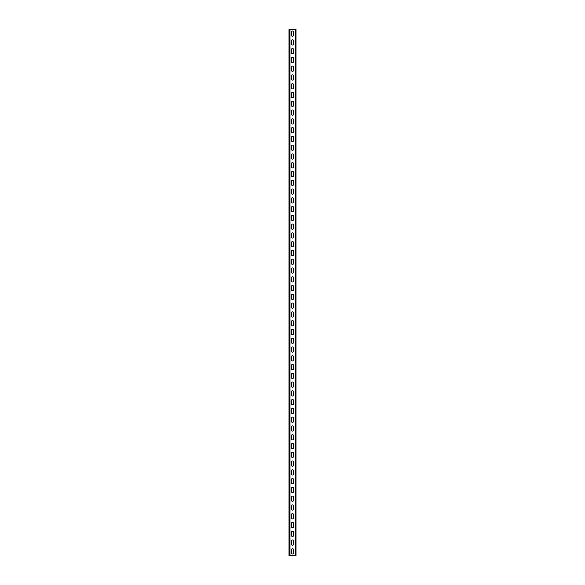 <?xml version="1.0" encoding="UTF-8"?>
<svg xmlns="http://www.w3.org/2000/svg" width="585" height="585" viewBox="0 0 585 585"><rect width="100%" height="100%" fill="white"/><g stroke="black" fill="none" stroke-linecap="round" stroke-linejoin="round"><path stroke-width="0.44" stroke-dasharray="2.92 2.19" d="M289.429 555.75L296.01 555.75L295.571 555.75L295.747 29.25L289.429 29.25L290.219 29.25L290.219 555.75L290.219 29.25L288.99 29.25L290.219 29.25L290.219 555.75L290.219 29.25L289.429 29.25L296.01 29.25L296.01 555.75L296.01 29.25L288.99 29.25L289.429 555.75L288.99 555.75L289.429 555.75L288.99 29.25L289.429 29.25L288.99 29.25L288.99 555.75L289.253 29.25L288.99 555.75L289.429 555.75L289.429 29.25M293.641 32.146A1.141 1.141 0 0 0 292.5 31.005A1.141 1.141 0 0 0 291.359 32.146L291.359 35.129A1.141 1.141 0 0 0 292.5 36.27A1.141 1.141 0 0 0 293.641 35.129L293.641 32.146A1.141 1.141 0 0 0 292.5 31.005A1.141 1.141 0 0 0 291.359 32.146L291.359 35.129A1.141 1.141 0 0 0 292.5 36.27A1.141 1.141 0 0 0 293.641 35.129L293.641 32.146L293.641 35.129M293.641 40.921A1.141 1.141 0 0 0 292.5 39.78A1.141 1.141 0 0 0 291.359 40.921L291.359 43.904A1.141 1.141 0 0 0 292.5 45.045A1.141 1.141 0 0 0 293.641 43.904L293.641 40.921A1.141 1.141 0 0 0 292.5 39.78A1.141 1.141 0 0 0 291.359 40.921L291.359 43.904A1.141 1.141 0 0 0 292.5 45.045A1.141 1.141 0 0 0 293.641 43.904L293.641 40.921L293.641 43.904M293.641 49.696A1.141 1.141 0 0 0 292.5 48.555A1.141 1.141 0 0 0 291.359 49.696L291.359 52.679A1.141 1.141 0 0 0 292.5 53.82A1.141 1.141 0 0 0 293.641 52.679L293.641 49.696A1.141 1.141 0 0 0 292.5 48.555A1.141 1.141 0 0 0 291.359 49.696L291.359 52.679A1.141 1.141 0 0 0 292.5 53.82A1.141 1.141 0 0 0 293.641 52.679L293.641 49.696L293.641 52.679M293.641 58.471A1.141 1.141 0 0 0 292.5 57.33A1.141 1.141 0 0 0 291.359 58.471L291.359 61.454A1.141 1.141 0 0 0 292.5 62.595A1.141 1.141 0 0 0 293.641 61.454L293.641 58.471A1.141 1.141 0 0 0 292.5 57.33A1.141 1.141 0 0 0 291.359 58.471L291.359 61.454A1.141 1.141 0 0 0 292.5 62.595A1.141 1.141 0 0 0 293.641 61.454L293.641 58.471L293.641 61.454M291.359 70.229L291.359 67.246A1.141 1.141 0 0 1 292.5 66.105A1.141 1.141 0 0 1 293.641 67.246L293.641 70.229A1.141 1.141 0 0 1 292.5 71.37A1.141 1.141 0 0 1 291.359 70.229L291.359 67.246A1.141 1.141 0 0 1 292.5 66.105A1.141 1.141 0 0 1 293.641 67.246L293.641 70.229A1.141 1.141 0 0 1 292.5 71.37A1.141 1.141 0 0 1 291.359 70.229L291.359 67.246M291.359 79.004L291.359 76.021A1.141 1.141 0 0 1 292.5 74.88A1.141 1.141 0 0 1 293.641 76.021L293.641 79.004A1.141 1.141 0 0 1 292.5 80.145A1.141 1.141 0 0 1 291.359 79.004L291.359 76.021A1.141 1.141 0 0 1 292.5 74.88A1.141 1.141 0 0 1 293.641 76.021L293.641 79.004A1.141 1.141 0 0 1 292.5 80.145A1.141 1.141 0 0 1 291.359 79.004L291.359 76.021M291.359 87.779L291.359 84.796A1.141 1.141 0 0 1 292.5 83.655A1.141 1.141 0 0 1 293.641 84.796L293.641 87.779A1.141 1.141 0 0 1 292.5 88.92A1.141 1.141 0 0 1 291.359 87.779L291.359 84.796A1.141 1.141 0 0 1 292.5 83.655A1.141 1.141 0 0 1 293.641 84.796L293.641 87.779A1.141 1.141 0 0 1 292.5 88.92A1.141 1.141 0 0 1 291.359 87.779L291.359 84.796M291.359 96.554L291.359 93.571A1.141 1.141 0 0 1 292.5 92.43A1.141 1.141 0 0 1 293.641 93.571L293.641 96.554A1.141 1.141 0 0 1 292.5 97.695A1.141 1.141 0 0 1 291.359 96.554L291.359 93.571A1.141 1.141 0 0 1 292.5 92.43A1.141 1.141 0 0 1 293.641 93.571L293.641 96.554A1.141 1.141 0 0 1 292.5 97.695A1.141 1.141 0 0 1 291.359 96.554L291.359 93.571M291.359 105.329L291.359 102.346A1.141 1.141 0 0 1 292.5 101.205A1.141 1.141 0 0 1 293.641 102.346L293.641 105.329A1.141 1.141 0 0 1 292.5 106.47A1.141 1.141 0 0 1 291.359 105.329L291.359 102.346A1.141 1.141 0 0 1 292.5 101.205A1.141 1.141 0 0 1 293.641 102.346L293.641 105.329A1.141 1.141 0 0 1 292.5 106.47A1.141 1.141 0 0 1 291.359 105.329L291.359 102.346M291.359 114.104L291.359 111.121A1.141 1.141 0 0 1 292.5 109.98A1.141 1.141 0 0 1 293.641 111.121L293.641 114.104A1.141 1.141 0 0 1 292.5 115.245A1.141 1.141 0 0 1 291.359 114.104L291.359 111.121A1.141 1.141 0 0 1 292.5 109.98A1.141 1.141 0 0 1 293.641 111.121L293.641 114.104A1.141 1.141 0 0 1 292.5 115.245A1.141 1.141 0 0 1 291.359 114.104L291.359 111.121M291.359 122.879L291.359 119.896A1.141 1.141 0 0 1 292.5 118.755A1.141 1.141 0 0 1 293.641 119.896L293.641 122.879A1.141 1.141 0 0 1 292.5 124.02A1.141 1.141 0 0 1 291.359 122.879L291.359 119.896A1.141 1.141 0 0 1 292.5 118.755A1.141 1.141 0 0 1 293.641 119.896L293.641 122.879A1.141 1.141 0 0 1 292.5 124.02A1.141 1.141 0 0 1 291.359 122.879L291.359 119.896M291.359 131.654L291.359 128.671A1.141 1.141 0 0 1 292.5 127.53A1.141 1.141 0 0 1 293.641 128.671L293.641 131.654A1.141 1.141 0 0 1 292.5 132.795A1.141 1.141 0 0 1 291.359 131.654L291.359 128.671A1.141 1.141 0 0 1 292.5 127.53A1.141 1.141 0 0 1 293.641 128.671L293.641 131.654A1.141 1.141 0 0 1 292.5 132.795A1.141 1.141 0 0 1 291.359 131.654L291.359 128.671M291.359 140.429L291.359 137.446A1.141 1.141 0 0 1 292.5 136.305A1.141 1.141 0 0 1 293.641 137.446L293.641 140.429A1.141 1.141 0 0 1 292.5 141.57A1.141 1.141 0 0 1 291.359 140.429L291.359 137.446A1.141 1.141 0 0 1 292.5 136.305A1.141 1.141 0 0 1 293.641 137.446L293.641 140.429A1.141 1.141 0 0 1 292.5 141.57A1.141 1.141 0 0 1 291.359 140.429L291.359 137.446M291.359 149.204L291.359 146.221A1.141 1.141 0 0 1 292.5 145.08A1.141 1.141 0 0 1 293.641 146.221L293.641 149.204A1.141 1.141 0 0 1 292.5 150.345A1.141 1.141 0 0 1 291.359 149.204L291.359 146.221A1.141 1.141 0 0 1 292.5 145.08A1.141 1.141 0 0 1 293.641 146.221L293.641 149.204A1.141 1.141 0 0 1 292.5 150.345A1.141 1.141 0 0 1 291.359 149.204L291.359 146.221M291.359 157.979L291.359 154.996A1.141 1.141 0 0 1 292.5 153.855A1.141 1.141 0 0 1 293.641 154.996L293.641 157.979A1.141 1.141 0 0 1 292.5 159.12A1.141 1.141 0 0 1 291.359 157.979L291.359 154.996A1.141 1.141 0 0 1 292.5 153.855A1.141 1.141 0 0 1 293.641 154.996L293.641 157.979A1.141 1.141 0 0 1 292.5 159.12A1.141 1.141 0 0 1 291.359 157.979L291.359 154.996M291.359 166.754L291.359 163.771A1.141 1.141 0 0 1 292.5 162.63A1.141 1.141 0 0 1 293.641 163.771L293.641 166.754A1.141 1.141 0 0 1 292.5 167.895A1.141 1.141 0 0 1 291.359 166.754L291.359 163.771A1.141 1.141 0 0 1 292.5 162.63A1.141 1.141 0 0 1 293.641 163.771L293.641 166.754A1.141 1.141 0 0 1 292.5 167.895A1.141 1.141 0 0 1 291.359 166.754L291.359 163.771M291.359 175.529L291.359 172.546A1.141 1.141 0 0 1 292.5 171.405A1.141 1.141 0 0 1 293.641 172.546L293.641 175.529A1.141 1.141 0 0 1 292.5 176.67A1.141 1.141 0 0 1 291.359 175.529L291.359 172.546A1.141 1.141 0 0 1 292.5 171.405A1.141 1.141 0 0 1 293.641 172.546L293.641 175.529A1.141 1.141 0 0 1 292.5 176.67A1.141 1.141 0 0 1 291.359 175.529L291.359 172.546M291.359 184.304L291.359 181.321A1.141 1.141 0 0 1 292.5 180.18A1.141 1.141 0 0 1 293.641 181.321L293.641 184.304A1.141 1.141 0 0 1 292.5 185.445A1.141 1.141 0 0 1 291.359 184.304L291.359 181.321A1.141 1.141 0 0 1 292.5 180.18A1.141 1.141 0 0 1 293.641 181.321L293.641 184.304A1.141 1.141 0 0 1 292.5 185.445A1.141 1.141 0 0 1 291.359 184.304L291.359 181.321M291.359 193.079L291.359 190.096A1.141 1.141 0 0 1 292.5 188.955A1.141 1.141 0 0 1 293.641 190.096L293.641 193.079A1.141 1.141 0 0 1 292.5 194.22A1.141 1.141 0 0 1 291.359 193.079L291.359 190.096A1.141 1.141 0 0 1 292.5 188.955A1.141 1.141 0 0 1 293.641 190.096L293.641 193.079A1.141 1.141 0 0 1 292.5 194.22A1.141 1.141 0 0 1 291.359 193.079L291.359 190.096M291.359 201.854L291.359 198.871A1.141 1.141 0 0 1 292.5 197.73A1.141 1.141 0 0 1 293.641 198.871L293.641 201.854A1.141 1.141 0 0 1 292.5 202.995A1.141 1.141 0 0 1 291.359 201.854L291.359 198.871A1.141 1.141 0 0 1 292.5 197.73A1.141 1.141 0 0 1 293.641 198.871L293.641 201.854A1.141 1.141 0 0 1 292.5 202.995A1.141 1.141 0 0 1 291.359 201.854L291.359 198.871M291.359 210.629L291.359 207.646A1.141 1.141 0 0 1 292.5 206.505A1.141 1.141 0 0 1 293.641 207.646L293.641 210.629A1.141 1.141 0 0 1 292.5 211.77A1.141 1.141 0 0 1 291.359 210.629L291.359 207.646A1.141 1.141 0 0 1 292.5 206.505A1.141 1.141 0 0 1 293.641 207.646L293.641 210.629A1.141 1.141 0 0 1 292.5 211.77A1.141 1.141 0 0 1 291.359 210.629L291.359 207.646M291.359 219.404L291.359 216.421A1.141 1.141 0 0 1 292.5 215.28A1.141 1.141 0 0 1 293.641 216.421L293.641 219.404A1.141 1.141 0 0 1 292.5 220.545A1.141 1.141 0 0 1 291.359 219.404L291.359 216.421A1.141 1.141 0 0 1 292.5 215.28A1.141 1.141 0 0 1 293.641 216.421L293.641 219.404A1.141 1.141 0 0 1 292.5 220.545A1.141 1.141 0 0 1 291.359 219.404L291.359 216.421M291.359 228.179L291.359 225.196A1.141 1.141 0 0 1 292.5 224.055A1.141 1.141 0 0 1 293.641 225.196L293.641 228.179A1.141 1.141 0 0 1 292.5 229.32A1.141 1.141 0 0 1 291.359 228.179L291.359 225.196A1.141 1.141 0 0 1 292.5 224.055A1.141 1.141 0 0 1 293.641 225.196L293.641 228.179A1.141 1.141 0 0 1 292.5 229.32A1.141 1.141 0 0 1 291.359 228.179L291.359 225.196M291.359 236.954L291.359 233.971A1.141 1.141 0 0 1 292.5 232.83A1.141 1.141 0 0 1 293.641 233.971L293.641 236.954A1.141 1.141 0 0 1 292.5 238.095A1.141 1.141 0 0 1 291.359 236.954L291.359 233.971A1.141 1.141 0 0 1 292.5 232.83A1.141 1.141 0 0 1 293.641 233.971L293.641 236.954A1.141 1.141 0 0 1 292.5 238.095A1.141 1.141 0 0 1 291.359 236.954L291.359 233.971M291.359 245.729L291.359 242.746A1.141 1.141 0 0 1 292.5 241.605A1.141 1.141 0 0 1 293.641 242.746L293.641 245.729A1.141 1.141 0 0 1 292.5 246.87A1.141 1.141 0 0 1 291.359 245.729L291.359 242.746A1.141 1.141 0 0 1 292.5 241.605A1.141 1.141 0 0 1 293.641 242.746L293.641 245.729A1.141 1.141 0 0 1 292.5 246.87A1.141 1.141 0 0 1 291.359 245.729L291.359 242.746M291.359 254.504L291.359 251.521A1.141 1.141 0 0 1 292.5 250.38A1.141 1.141 0 0 1 293.641 251.521L293.641 254.504A1.141 1.141 0 0 1 292.5 255.645A1.141 1.141 0 0 1 291.359 254.504L291.359 251.521A1.141 1.141 0 0 1 292.5 250.38A1.141 1.141 0 0 1 293.641 251.521L293.641 254.504A1.141 1.141 0 0 1 292.5 255.645A1.141 1.141 0 0 1 291.359 254.504L291.359 251.521M291.359 263.279L291.359 260.296A1.141 1.141 0 0 1 292.5 259.155A1.141 1.141 0 0 1 293.641 260.296L293.641 263.279A1.141 1.141 0 0 1 292.5 264.42A1.141 1.141 0 0 1 291.359 263.279L291.359 260.296A1.141 1.141 0 0 1 292.5 259.155A1.141 1.141 0 0 1 293.641 260.296L293.641 263.279A1.141 1.141 0 0 1 292.5 264.42A1.141 1.141 0 0 1 291.359 263.279L291.359 260.296M291.359 272.054L291.359 269.071A1.141 1.141 0 0 1 292.5 267.93A1.141 1.141 0 0 1 293.641 269.071L293.641 272.054A1.141 1.141 0 0 1 292.5 273.195A1.141 1.141 0 0 1 291.359 272.054L291.359 269.071A1.141 1.141 0 0 1 292.5 267.93A1.141 1.141 0 0 1 293.641 269.071L293.641 272.054A1.141 1.141 0 0 1 292.5 273.195A1.141 1.141 0 0 1 291.359 272.054L291.359 269.071M291.359 280.829L291.359 277.846A1.141 1.141 0 0 1 292.5 276.705A1.141 1.141 0 0 1 293.641 277.846L293.641 280.829A1.141 1.141 0 0 1 292.5 281.97A1.141 1.141 0 0 1 291.359 280.829L291.359 277.846A1.141 1.141 0 0 1 292.5 276.705A1.141 1.141 0 0 1 293.641 277.846L293.641 280.829A1.141 1.141 0 0 1 292.5 281.97A1.141 1.141 0 0 1 291.359 280.829L291.359 277.846M291.359 289.604L291.359 286.621A1.141 1.141 0 0 1 292.5 285.48A1.141 1.141 0 0 1 293.641 286.621L293.641 289.604A1.141 1.141 0 0 1 292.5 290.745A1.141 1.141 0 0 1 291.359 289.604L291.359 286.621A1.141 1.141 0 0 1 292.5 285.48A1.141 1.141 0 0 1 293.641 286.621L293.641 289.604A1.141 1.141 0 0 1 292.5 290.745A1.141 1.141 0 0 1 291.359 289.604L291.359 286.621M291.359 298.379L291.359 295.396A1.141 1.141 0 0 1 292.5 294.255A1.141 1.141 0 0 1 293.641 295.396L293.641 298.379A1.141 1.141 0 0 1 292.5 299.52A1.141 1.141 0 0 1 291.359 298.379L291.359 295.396A1.141 1.141 0 0 1 292.5 294.255A1.141 1.141 0 0 1 293.641 295.396L293.641 298.379A1.141 1.141 0 0 1 292.5 299.52A1.141 1.141 0 0 1 291.359 298.379L291.359 295.396M291.359 307.154L291.359 304.171A1.141 1.141 0 0 1 292.5 303.03A1.141 1.141 0 0 1 293.641 304.171L293.641 307.154A1.141 1.141 0 0 1 292.5 308.295A1.141 1.141 0 0 1 291.359 307.154L291.359 304.171A1.141 1.141 0 0 1 292.5 303.03A1.141 1.141 0 0 1 293.641 304.171L293.641 307.154A1.141 1.141 0 0 1 292.5 308.295A1.141 1.141 0 0 1 291.359 307.154L291.359 304.171M291.359 315.929L291.359 312.946A1.141 1.141 0 0 1 292.5 311.805A1.141 1.141 0 0 1 293.641 312.946L293.641 315.929A1.141 1.141 0 0 1 292.5 317.07A1.141 1.141 0 0 1 291.359 315.929L291.359 312.946A1.141 1.141 0 0 1 292.5 311.805A1.141 1.141 0 0 1 293.641 312.946L293.641 315.929A1.141 1.141 0 0 1 292.5 317.07A1.141 1.141 0 0 1 291.359 315.929L291.359 312.946M291.359 324.704L291.359 321.721A1.141 1.141 0 0 1 292.5 320.58A1.141 1.141 0 0 1 293.641 321.721L293.641 324.704A1.141 1.141 0 0 1 292.5 325.845A1.141 1.141 0 0 1 291.359 324.704L291.359 321.721A1.141 1.141 0 0 1 292.5 320.58A1.141 1.141 0 0 1 293.641 321.721L293.641 324.704A1.141 1.141 0 0 1 292.5 325.845A1.141 1.141 0 0 1 291.359 324.704L291.359 321.721M291.359 333.479L291.359 330.496A1.141 1.141 0 0 1 292.5 329.355A1.141 1.141 0 0 1 293.641 330.496L293.641 333.479A1.141 1.141 0 0 1 292.5 334.62A1.141 1.141 0 0 1 291.359 333.479L291.359 330.496A1.141 1.141 0 0 1 292.5 329.355A1.141 1.141 0 0 1 293.641 330.496L293.641 333.479A1.141 1.141 0 0 1 292.5 334.62A1.141 1.141 0 0 1 291.359 333.479L291.359 330.496M291.359 342.254L291.359 339.271A1.141 1.141 0 0 1 292.5 338.13A1.141 1.141 0 0 1 293.641 339.271L293.641 342.254A1.141 1.141 0 0 1 292.5 343.395A1.141 1.141 0 0 1 291.359 342.254L291.359 339.271A1.141 1.141 0 0 1 292.5 338.13A1.141 1.141 0 0 1 293.641 339.271L293.641 342.254A1.141 1.141 0 0 1 292.5 343.395A1.141 1.141 0 0 1 291.359 342.254L291.359 339.271M291.359 351.029L291.359 348.046A1.141 1.141 0 0 1 292.5 346.905A1.141 1.141 0 0 1 293.641 348.046L293.641 351.029A1.141 1.141 0 0 1 292.5 352.17A1.141 1.141 0 0 1 291.359 351.029L291.359 348.046A1.141 1.141 0 0 1 292.5 346.905A1.141 1.141 0 0 1 293.641 348.046L293.641 351.029A1.141 1.141 0 0 1 292.5 352.17A1.141 1.141 0 0 1 291.359 351.029L291.359 348.046M291.359 359.804L291.359 356.821A1.141 1.141 0 0 1 292.5 355.68A1.141 1.141 0 0 1 293.641 356.821L293.641 359.804A1.141 1.141 0 0 1 292.5 360.945A1.141 1.141 0 0 1 291.359 359.804L291.359 356.821A1.141 1.141 0 0 1 292.5 355.68A1.141 1.141 0 0 1 293.641 356.821L293.641 359.804A1.141 1.141 0 0 1 292.5 360.945A1.141 1.141 0 0 1 291.359 359.804L291.359 356.821M291.359 368.579L291.359 365.596A1.141 1.141 0 0 1 292.5 364.455A1.141 1.141 0 0 1 293.641 365.596L293.641 368.579A1.141 1.141 0 0 1 292.5 369.72A1.141 1.141 0 0 1 291.359 368.579L291.359 365.596A1.141 1.141 0 0 1 292.5 364.455A1.141 1.141 0 0 1 293.641 365.596L293.641 368.579A1.141 1.141 0 0 1 292.5 369.72A1.141 1.141 0 0 1 291.359 368.579L291.359 365.596M291.359 377.354L291.359 374.371A1.141 1.141 0 0 1 292.5 373.23A1.141 1.141 0 0 1 293.641 374.371L293.641 377.354A1.141 1.141 0 0 1 292.5 378.495A1.141 1.141 0 0 1 291.359 377.354L291.359 374.371A1.141 1.141 0 0 1 292.5 373.23A1.141 1.141 0 0 1 293.641 374.371L293.641 377.354A1.141 1.141 0 0 1 292.5 378.495A1.141 1.141 0 0 1 291.359 377.354L291.359 374.371M291.359 386.129L291.359 383.146A1.141 1.141 0 0 1 292.5 382.005A1.141 1.141 0 0 1 293.641 383.146L293.641 386.129A1.141 1.141 0 0 1 292.5 387.27A1.141 1.141 0 0 1 291.359 386.129L291.359 383.146A1.141 1.141 0 0 1 292.5 382.005A1.141 1.141 0 0 1 293.641 383.146L293.641 386.129A1.141 1.141 0 0 1 292.5 387.27A1.141 1.141 0 0 1 291.359 386.129L291.359 383.146M291.359 394.904L291.359 391.921A1.141 1.141 0 0 1 292.5 390.78A1.141 1.141 0 0 1 293.641 391.921L293.641 394.904A1.141 1.141 0 0 1 292.5 396.045A1.141 1.141 0 0 1 291.359 394.904L291.359 391.921A1.141 1.141 0 0 1 292.5 390.78A1.141 1.141 0 0 1 293.641 391.921L293.641 394.904A1.141 1.141 0 0 1 292.5 396.045A1.141 1.141 0 0 1 291.359 394.904L291.359 391.921M291.359 403.679L291.359 400.696A1.141 1.141 0 0 1 292.5 399.555A1.141 1.141 0 0 1 293.641 400.696L293.641 403.679A1.141 1.141 0 0 1 292.5 404.82A1.141 1.141 0 0 1 291.359 403.679L291.359 400.696A1.141 1.141 0 0 1 292.5 399.555A1.141 1.141 0 0 1 293.641 400.696L293.641 403.679A1.141 1.141 0 0 1 292.5 404.82A1.141 1.141 0 0 1 291.359 403.679L291.359 400.696M291.359 412.454L291.359 409.471A1.141 1.141 0 0 1 292.5 408.33A1.141 1.141 0 0 1 293.641 409.471L293.641 412.454A1.141 1.141 0 0 1 292.5 413.595A1.141 1.141 0 0 1 291.359 412.454L291.359 409.471A1.141 1.141 0 0 1 292.5 408.33A1.141 1.141 0 0 1 293.641 409.471L293.641 412.454A1.141 1.141 0 0 1 292.5 413.595A1.141 1.141 0 0 1 291.359 412.454L291.359 409.471M291.359 421.229L291.359 418.246A1.141 1.141 0 0 1 292.5 417.105A1.141 1.141 0 0 1 293.641 418.246L293.641 421.229A1.141 1.141 0 0 1 292.5 422.37A1.141 1.141 0 0 1 291.359 421.229L291.359 418.246A1.141 1.141 0 0 1 292.5 417.105A1.141 1.141 0 0 1 293.641 418.246L293.641 421.229A1.141 1.141 0 0 1 292.5 422.37A1.141 1.141 0 0 1 291.359 421.229L291.359 418.246M291.359 430.004L291.359 427.021A1.141 1.141 0 0 1 292.5 425.88A1.141 1.141 0 0 1 293.641 427.021L293.641 430.004A1.141 1.141 0 0 1 292.5 431.145A1.141 1.141 0 0 1 291.359 430.004L291.359 427.021A1.141 1.141 0 0 1 292.5 425.88A1.141 1.141 0 0 1 293.641 427.021L293.641 430.004A1.141 1.141 0 0 1 292.5 431.145A1.141 1.141 0 0 1 291.359 430.004L291.359 427.021M291.359 438.779L291.359 435.796A1.141 1.141 0 0 1 292.5 434.655A1.141 1.141 0 0 1 293.641 435.796L293.641 438.779A1.141 1.141 0 0 1 292.5 439.92A1.141 1.141 0 0 1 291.359 438.779L291.359 435.796A1.141 1.141 0 0 1 292.5 434.655A1.141 1.141 0 0 1 293.641 435.796L293.641 438.779A1.141 1.141 0 0 1 292.5 439.92A1.141 1.141 0 0 1 291.359 438.779L291.359 435.796M291.359 447.554L291.359 444.571A1.141 1.141 0 0 1 292.5 443.43A1.141 1.141 0 0 1 293.641 444.571L293.641 447.554A1.141 1.141 0 0 1 292.5 448.695A1.141 1.141 0 0 1 291.359 447.554L291.359 444.571A1.141 1.141 0 0 1 292.5 443.43A1.141 1.141 0 0 1 293.641 444.571L293.641 447.554A1.141 1.141 0 0 1 292.5 448.695A1.141 1.141 0 0 1 291.359 447.554L291.359 444.571M291.359 456.329L291.359 453.346A1.141 1.141 0 0 1 292.5 452.205A1.141 1.141 0 0 1 293.641 453.346L293.641 456.329A1.141 1.141 0 0 1 292.5 457.47A1.141 1.141 0 0 1 291.359 456.329L291.359 453.346A1.141 1.141 0 0 1 292.5 452.205A1.141 1.141 0 0 1 293.641 453.346L293.641 456.329A1.141 1.141 0 0 1 292.5 457.47A1.141 1.141 0 0 1 291.359 456.329L291.359 453.346M291.359 465.104L291.359 462.121A1.141 1.141 0 0 1 292.5 460.98A1.141 1.141 0 0 1 293.641 462.121L293.641 465.104A1.141 1.141 0 0 1 292.5 466.245A1.141 1.141 0 0 1 291.359 465.104L291.359 462.121A1.141 1.141 0 0 1 292.5 460.98A1.141 1.141 0 0 1 293.641 462.121L293.641 465.104A1.141 1.141 0 0 1 292.5 466.245A1.141 1.141 0 0 1 291.359 465.104L291.359 462.121M291.359 473.879L291.359 470.896A1.141 1.141 0 0 1 292.5 469.755A1.141 1.141 0 0 1 293.641 470.896L293.641 473.879A1.141 1.141 0 0 1 292.5 475.02A1.141 1.141 0 0 1 291.359 473.879L291.359 470.896A1.141 1.141 0 0 1 292.5 469.755A1.141 1.141 0 0 1 293.641 470.896L293.641 473.879A1.141 1.141 0 0 1 292.5 475.02A1.141 1.141 0 0 1 291.359 473.879L291.359 470.896M291.359 482.654L291.359 479.671A1.141 1.141 0 0 1 292.5 478.53A1.141 1.141 0 0 1 293.641 479.671L293.641 482.654A1.141 1.141 0 0 1 292.5 483.795A1.141 1.141 0 0 1 291.359 482.654L291.359 479.671A1.141 1.141 0 0 1 292.5 478.53A1.141 1.141 0 0 1 293.641 479.671L293.641 482.654A1.141 1.141 0 0 1 292.5 483.795A1.141 1.141 0 0 1 291.359 482.654L291.359 479.671M291.359 491.429L291.359 488.446A1.141 1.141 0 0 1 292.5 487.305A1.141 1.141 0 0 1 293.641 488.446L293.641 491.429A1.141 1.141 0 0 1 292.5 492.57A1.141 1.141 0 0 1 291.359 491.429L291.359 488.446A1.141 1.141 0 0 1 292.5 487.305A1.141 1.141 0 0 1 293.641 488.446L293.641 491.429A1.141 1.141 0 0 1 292.5 492.57A1.141 1.141 0 0 1 291.359 491.429L291.359 488.446M291.359 500.204L291.359 497.221A1.141 1.141 0 0 1 292.5 496.08A1.141 1.141 0 0 1 293.641 497.221L293.641 500.204A1.141 1.141 0 0 1 292.5 501.345A1.141 1.141 0 0 1 291.359 500.204L291.359 497.221A1.141 1.141 0 0 1 292.5 496.08A1.141 1.141 0 0 1 293.641 497.221L293.641 500.204A1.141 1.141 0 0 1 292.5 501.345A1.141 1.141 0 0 1 291.359 500.204L291.359 497.221M291.359 508.979L291.359 505.996A1.141 1.141 0 0 1 292.5 504.855A1.141 1.141 0 0 1 293.641 505.996L293.641 508.979A1.141 1.141 0 0 1 292.5 510.12A1.141 1.141 0 0 1 291.359 508.979L291.359 505.996A1.141 1.141 0 0 1 292.5 504.855A1.141 1.141 0 0 1 293.641 505.996L293.641 508.979A1.141 1.141 0 0 1 292.5 510.12A1.141 1.141 0 0 1 291.359 508.979L291.359 505.996M291.359 517.754L291.359 514.771A1.141 1.141 0 0 1 292.5 513.63A1.141 1.141 0 0 1 293.641 514.771L293.641 517.754A1.141 1.141 0 0 1 292.5 518.895A1.141 1.141 0 0 1 291.359 517.754L291.359 514.771A1.141 1.141 0 0 1 292.5 513.63A1.141 1.141 0 0 1 293.641 514.771L293.641 517.754A1.141 1.141 0 0 1 292.5 518.895A1.141 1.141 0 0 1 291.359 517.754L291.359 514.771M291.359 526.529L291.359 523.546A1.141 1.141 0 0 1 292.5 522.405A1.141 1.141 0 0 1 293.641 523.546L293.641 526.529A1.141 1.141 0 0 1 292.5 527.67A1.141 1.141 0 0 1 291.359 526.529L291.359 523.546A1.141 1.141 0 0 1 292.5 522.405A1.141 1.141 0 0 1 293.641 523.546L293.641 526.529A1.141 1.141 0 0 1 292.5 527.67A1.141 1.141 0 0 1 291.359 526.529L291.359 523.546M291.359 535.304L291.359 532.321A1.141 1.141 0 0 1 292.5 531.18A1.141 1.141 0 0 1 293.641 532.321L293.641 535.304A1.141 1.141 0 0 1 292.5 536.445A1.141 1.141 0 0 1 291.359 535.304L291.359 532.321A1.141 1.141 0 0 1 292.5 531.18A1.141 1.141 0 0 1 293.641 532.321L293.641 535.304A1.141 1.141 0 0 1 292.5 536.445A1.141 1.141 0 0 1 291.359 535.304L291.359 532.321M291.359 544.079L291.359 541.096A1.141 1.141 0 0 1 292.5 539.955A1.141 1.141 0 0 1 293.641 541.096L293.641 544.079A1.141 1.141 0 0 1 292.5 545.22A1.141 1.141 0 0 1 291.359 544.079L291.359 541.096A1.141 1.141 0 0 1 292.5 539.955A1.141 1.141 0 0 1 293.641 541.096L293.641 544.079A1.141 1.141 0 0 1 292.5 545.22A1.141 1.141 0 0 1 291.359 544.079L291.359 541.096M291.359 552.854L291.359 549.871A1.141 1.141 0 0 1 292.5 548.73A1.141 1.141 0 0 1 293.641 549.871L293.641 552.854A1.141 1.141 0 0 1 292.5 553.995A1.141 1.141 0 0 1 291.359 552.854L291.359 549.871A1.141 1.141 0 0 1 292.5 548.73A1.141 1.141 0 0 1 293.641 549.871L293.641 552.854A1.141 1.141 0 0 1 292.5 553.995A1.141 1.141 0 0 1 291.359 552.854L291.359 549.871M296.01 35.129L296.01 31.005L296.01 35.129M296.01 43.904L296.01 39.78L296.01 43.904M296.01 52.679L296.01 48.555L296.01 52.679M296.01 61.454L296.01 57.33L296.01 61.454M296.01 70.229L296.01 66.105L296.01 70.229M296.01 79.004L296.01 74.88L296.01 79.004M296.01 87.779L296.01 83.655L296.01 87.779M296.01 96.554L296.01 92.43L296.01 96.554M296.01 105.329L296.01 101.205L296.01 105.329M296.01 114.104L296.01 109.98L296.01 114.104M296.01 122.879L296.01 118.755L296.01 122.879M296.01 131.654L296.01 127.53L296.01 131.654M296.01 140.429L296.01 136.305L296.01 140.429M296.01 149.204L296.01 145.08L296.01 149.204M296.01 157.979L296.01 153.855L296.01 157.979M296.01 166.754L296.01 162.63L296.01 166.754M296.01 175.529L296.01 171.405L296.01 175.529M296.01 184.304L296.01 180.18L296.01 184.304M296.01 193.079L296.01 188.955L296.01 193.079M296.01 201.854L296.01 197.73L296.01 201.854M296.01 210.629L296.01 206.505L296.01 210.629M296.01 219.404L296.01 215.28L296.01 219.404M296.01 228.179L296.01 224.055L296.01 228.179M296.01 236.954L296.01 232.83L296.01 236.954M296.01 245.729L296.01 241.605L296.01 245.729M296.01 254.504L296.01 250.38L296.01 254.504M296.01 263.279L296.01 259.155L296.01 263.279M296.01 272.054L296.01 267.93L296.01 272.054M296.01 280.829L296.01 276.705L296.01 280.829M296.01 289.604L296.01 285.48L296.01 289.604M296.01 298.379L296.01 294.255L296.01 298.379M296.01 307.154L296.01 303.03L296.01 307.154M296.01 315.929L296.01 311.805L296.01 315.929M296.01 324.704L296.01 320.58L296.01 324.704M296.01 333.479L296.01 329.355L296.01 333.479M296.01 342.254L296.01 338.13L296.01 342.254M296.01 351.029L296.01 346.905L296.01 351.029M296.01 359.804L296.01 355.68L296.01 359.804M296.01 368.579L296.01 364.455L296.01 368.579M296.01 377.354L296.01 373.23L296.01 377.354M296.01 386.129L296.01 382.005L296.01 386.129M296.01 394.904L296.01 390.78L296.01 394.904M296.01 403.679L296.01 399.555L296.01 403.679M296.01 412.454L296.01 408.33L296.01 412.454M296.01 421.229L296.01 417.105L296.01 421.229M296.01 430.004L296.01 425.88L296.01 430.004M296.01 438.779L296.01 434.655L296.01 438.779M296.01 447.554L296.01 443.43L296.01 447.554M296.01 456.329L296.01 452.205L296.01 456.329M296.01 465.104L296.01 460.98L296.01 465.104M296.01 473.879L296.01 469.755L296.01 473.879M296.01 482.654L296.01 478.53L296.01 482.654M296.01 491.429L296.01 487.305L296.01 491.429M296.01 500.204L296.01 496.08L296.01 500.204M296.01 508.979L296.01 504.855L296.01 508.979M296.01 517.754L296.01 513.63L296.01 517.754M296.01 526.529L296.01 522.405L296.01 526.529M296.01 535.304L296.01 531.18L296.01 535.304M296.01 544.079L296.01 539.955L296.01 544.079M296.01 552.854L296.01 548.73L296.01 552.854M295.747 32.146L295.747 31.005L295.747 32.146M295.747 40.921L295.747 39.78L295.747 40.921M295.747 49.696L295.747 48.555L295.747 49.696M295.747 58.471L295.747 57.33L295.747 58.471M295.747 67.246L295.747 66.105L295.747 67.246M295.747 76.021L295.747 74.88L295.747 76.021M295.747 84.796L295.747 83.655L295.747 84.796M295.747 93.571L295.747 92.43L295.747 93.571M295.747 102.346L295.747 101.205L295.747 102.346M295.747 111.121L295.747 109.98L295.747 111.121M295.747 119.896L295.747 118.755L295.747 119.896M295.747 128.671L295.747 127.53L295.747 128.671M295.747 137.446L295.747 136.305L295.747 137.446M295.747 146.221L295.747 145.08L295.747 146.221M295.747 154.996L295.747 153.855L295.747 154.996M295.747 163.771L295.747 162.63L295.747 163.771M295.747 172.546L295.747 171.405L295.747 172.546M295.747 181.321L295.747 180.18L295.747 181.321M295.747 190.096L295.747 188.955L295.747 190.096M295.747 198.871L295.747 197.73L295.747 198.871M295.747 207.646L295.747 206.505L295.747 207.646M295.747 216.421L295.747 215.28L295.747 216.421M295.747 225.196L295.747 224.055L295.747 225.196M295.747 233.971L295.747 232.83L295.747 233.971M295.747 242.746L295.747 241.605L295.747 242.746M295.747 251.521L295.747 250.38L295.747 251.521M295.747 260.296L295.747 259.155L295.747 260.296M295.747 269.071L295.747 267.93L295.747 269.071M295.747 277.846L295.747 276.705L295.747 277.846M295.747 286.621L295.747 285.48L295.747 286.621M295.747 295.396L295.747 294.255L295.747 295.396M295.747 304.171L295.747 303.03L295.747 304.171M295.747 312.946L295.747 311.805L295.747 312.946M295.747 321.721L295.747 320.58L295.747 321.721M295.747 330.496L295.747 329.355L295.747 330.496M295.747 339.271L295.747 338.13L295.747 339.271M295.747 348.046L295.747 346.905L295.747 348.046M295.747 356.821L295.747 355.68L295.747 356.821M295.747 365.596L295.747 364.455L295.747 365.596M295.747 374.371L295.747 373.23L295.747 374.371M295.747 383.146L295.747 382.005L295.747 383.146M295.747 391.921L295.747 390.78L295.747 391.921M295.747 400.696L295.747 399.555L295.747 400.696M295.747 409.471L295.747 408.33L295.747 409.471M295.747 418.246L295.747 417.105L295.747 418.246M295.747 427.021L295.747 425.88L295.747 427.021M295.747 435.796L295.747 434.655L295.747 435.796M295.747 444.571L295.747 443.43L295.747 444.571M295.747 453.346L295.747 452.205L295.747 453.346M295.747 462.121L295.747 460.98L295.747 462.121M295.747 470.896L295.747 469.755L295.747 470.896M295.747 479.671L295.747 478.53L295.747 479.671M295.747 488.446L295.747 487.305L295.747 488.446M295.747 497.221L295.747 496.08L295.747 497.221M295.747 505.996L295.747 504.855L295.747 505.996M295.747 514.771L295.747 513.63L295.747 514.771M295.747 523.546L295.747 522.405L295.747 523.546M295.747 532.321L295.747 531.18L295.747 532.321M295.747 541.096L295.747 539.955L295.747 541.096M295.747 549.871L295.747 548.73L295.747 549.871M291.359 35.129L291.359 32.146M291.359 43.904L291.359 40.921M291.359 52.679L291.359 49.696M291.359 61.454L291.359 58.471M293.641 67.246L293.641 70.229M293.641 76.021L293.641 79.004M293.641 84.796L293.641 87.779M293.641 93.571L293.641 96.554M293.641 102.346L293.641 105.329M293.641 111.121L293.641 114.104M293.641 119.896L293.641 122.879M293.641 128.671L293.641 131.654M293.641 137.446L293.641 140.429M293.641 146.221L293.641 149.204M293.641 154.996L293.641 157.979M293.641 163.771L293.641 166.754M293.641 172.546L293.641 175.529M293.641 181.321L293.641 184.304M293.641 190.096L293.641 193.079M293.641 198.871L293.641 201.854M293.641 207.646L293.641 210.629M293.641 216.421L293.641 219.404M293.641 225.196L293.641 228.179M293.641 233.971L293.641 236.954M293.641 242.746L293.641 245.729M293.641 251.521L293.641 254.504M293.641 260.296L293.641 263.279M293.641 269.071L293.641 272.054M293.641 277.846L293.641 280.829M293.641 286.621L293.641 289.604M293.641 295.396L293.641 298.379M293.641 304.171L293.641 307.154M293.641 312.946L293.641 315.929M293.641 321.721L293.641 324.704M293.641 330.496L293.641 333.479M293.641 339.271L293.641 342.254M293.641 348.046L293.641 351.029M293.641 356.821L293.641 359.804M293.641 365.596L293.641 368.579M293.641 374.371L293.641 377.354M293.641 383.146L293.641 386.129M293.641 391.921L293.641 394.904M293.641 400.696L293.641 403.679M293.641 409.471L293.641 412.454M293.641 418.246L293.641 421.229M293.641 427.021L293.641 430.004M293.641 435.796L293.641 438.779M293.641 444.571L293.641 447.554M293.641 453.346L293.641 456.329M293.641 462.121L293.641 465.104M293.641 470.896L293.641 473.879M293.641 479.671L293.641 482.654M293.641 488.446L293.641 491.429M293.641 497.221L293.641 500.204M293.641 505.996L293.641 508.979M293.641 514.771L293.641 517.754M293.641 523.546L293.641 526.529M293.641 532.321L293.641 535.304M293.641 541.096L293.641 544.079M293.641 549.871L293.641 552.854M288.99 555.75L288.99 29.25L288.99 555.75M295.571 555.75L295.571 29.25"/><path stroke-width="0.88" d="M288.99 555.75L288.99 29.25L296.01 29.25L296.01 555.75L288.99 555.75M293.641 32.146A1.141 1.141 0 0 0 292.5 31.005A1.141 1.141 0 0 0 291.359 32.146L291.359 35.129A1.141 1.141 0 0 0 292.5 36.27A1.141 1.141 0 0 0 293.641 35.129L293.641 32.146A1.141 1.141 0 0 0 292.5 31.005A1.141 1.141 0 0 0 291.359 32.146M293.641 40.921A1.141 1.141 0 0 0 292.5 39.78A1.141 1.141 0 0 0 291.359 40.921L291.359 43.904A1.141 1.141 0 0 0 292.5 45.045A1.141 1.141 0 0 0 293.641 43.904L293.641 40.921A1.141 1.141 0 0 0 292.5 39.78A1.141 1.141 0 0 0 291.359 40.921M293.641 49.696A1.141 1.141 0 0 0 292.5 48.555A1.141 1.141 0 0 0 291.359 49.696L291.359 52.679A1.141 1.141 0 0 0 292.5 53.82A1.141 1.141 0 0 0 293.641 52.679L293.641 49.696A1.141 1.141 0 0 0 292.5 48.555A1.141 1.141 0 0 0 291.359 49.696M293.641 58.471A1.141 1.141 0 0 0 292.5 57.33A1.141 1.141 0 0 0 291.359 58.471L291.359 61.454A1.141 1.141 0 0 0 292.5 62.595A1.141 1.141 0 0 0 293.641 61.454L293.641 58.471A1.141 1.141 0 0 0 292.5 57.33A1.141 1.141 0 0 0 291.359 58.471M291.359 70.229L291.359 67.246A1.141 1.141 0 0 1 292.5 66.105A1.141 1.141 0 0 1 293.641 67.246L293.641 70.229A1.141 1.141 0 0 1 292.5 71.37A1.141 1.141 0 0 1 291.359 70.229A1.141 1.141 0 0 0 292.5 71.37A1.141 1.141 0 0 0 293.641 70.229M291.359 79.004L291.359 76.021A1.141 1.141 0 0 1 292.5 74.88A1.141 1.141 0 0 1 293.641 76.021L293.641 79.004A1.141 1.141 0 0 1 292.5 80.145A1.141 1.141 0 0 1 291.359 79.004A1.141 1.141 0 0 0 292.5 80.145A1.141 1.141 0 0 0 293.641 79.004M291.359 87.779L291.359 84.796A1.141 1.141 0 0 1 292.5 83.655A1.141 1.141 0 0 1 293.641 84.796L293.641 87.779A1.141 1.141 0 0 1 292.5 88.92A1.141 1.141 0 0 1 291.359 87.779A1.141 1.141 0 0 0 292.5 88.92A1.141 1.141 0 0 0 293.641 87.779M291.359 96.554L291.359 93.571A1.141 1.141 0 0 1 292.5 92.43A1.141 1.141 0 0 1 293.641 93.571L293.641 96.554A1.141 1.141 0 0 1 292.5 97.695A1.141 1.141 0 0 1 291.359 96.554A1.141 1.141 0 0 0 292.5 97.695A1.141 1.141 0 0 0 293.641 96.554M291.359 105.329L291.359 102.346A1.141 1.141 0 0 1 292.5 101.205A1.141 1.141 0 0 1 293.641 102.346L293.641 105.329A1.141 1.141 0 0 1 292.5 106.47A1.141 1.141 0 0 1 291.359 105.329A1.141 1.141 0 0 0 292.5 106.47A1.141 1.141 0 0 0 293.641 105.329M291.359 114.104L291.359 111.121A1.141 1.141 0 0 1 292.5 109.98A1.141 1.141 0 0 1 293.641 111.121L293.641 114.104A1.141 1.141 0 0 1 292.5 115.245A1.141 1.141 0 0 1 291.359 114.104A1.141 1.141 0 0 0 292.5 115.245A1.141 1.141 0 0 0 293.641 114.104M291.359 122.879L291.359 119.896A1.141 1.141 0 0 1 292.5 118.755A1.141 1.141 0 0 1 293.641 119.896L293.641 122.879A1.141 1.141 0 0 1 292.5 124.02A1.141 1.141 0 0 1 291.359 122.879A1.141 1.141 0 0 0 292.5 124.02A1.141 1.141 0 0 0 293.641 122.879M291.359 131.654L291.359 128.671A1.141 1.141 0 0 1 292.5 127.53A1.141 1.141 0 0 1 293.641 128.671L293.641 131.654A1.141 1.141 0 0 1 292.5 132.795A1.141 1.141 0 0 1 291.359 131.654A1.141 1.141 0 0 0 292.5 132.795A1.141 1.141 0 0 0 293.641 131.654M291.359 140.429L291.359 137.446A1.141 1.141 0 0 1 292.5 136.305A1.141 1.141 0 0 1 293.641 137.446L293.641 140.429A1.141 1.141 0 0 1 292.5 141.57A1.141 1.141 0 0 1 291.359 140.429A1.141 1.141 0 0 0 292.5 141.57A1.141 1.141 0 0 0 293.641 140.429M291.359 149.204L291.359 146.221A1.141 1.141 0 0 1 292.5 145.08A1.141 1.141 0 0 1 293.641 146.221L293.641 149.204A1.141 1.141 0 0 1 292.5 150.345A1.141 1.141 0 0 1 291.359 149.204A1.141 1.141 0 0 0 292.5 150.345A1.141 1.141 0 0 0 293.641 149.204M291.359 157.979L291.359 154.996A1.141 1.141 0 0 1 292.5 153.855A1.141 1.141 0 0 1 293.641 154.996L293.641 157.979A1.141 1.141 0 0 1 292.5 159.12A1.141 1.141 0 0 1 291.359 157.979A1.141 1.141 0 0 0 292.5 159.12A1.141 1.141 0 0 0 293.641 157.979M291.359 166.754L291.359 163.771A1.141 1.141 0 0 1 292.5 162.63A1.141 1.141 0 0 1 293.641 163.771L293.641 166.754A1.141 1.141 0 0 1 292.5 167.895A1.141 1.141 0 0 1 291.359 166.754A1.141 1.141 0 0 0 292.5 167.895A1.141 1.141 0 0 0 293.641 166.754M291.359 175.529L291.359 172.546A1.141 1.141 0 0 1 292.5 171.405A1.141 1.141 0 0 1 293.641 172.546L293.641 175.529A1.141 1.141 0 0 1 292.5 176.67A1.141 1.141 0 0 1 291.359 175.529A1.141 1.141 0 0 0 292.5 176.67A1.141 1.141 0 0 0 293.641 175.529M291.359 184.304L291.359 181.321A1.141 1.141 0 0 1 292.5 180.18A1.141 1.141 0 0 1 293.641 181.321L293.641 184.304A1.141 1.141 0 0 1 292.5 185.445A1.141 1.141 0 0 1 291.359 184.304A1.141 1.141 0 0 0 292.5 185.445A1.141 1.141 0 0 0 293.641 184.304M291.359 193.079L291.359 190.096A1.141 1.141 0 0 1 292.5 188.955A1.141 1.141 0 0 1 293.641 190.096L293.641 193.079A1.141 1.141 0 0 1 292.5 194.22A1.141 1.141 0 0 1 291.359 193.079A1.141 1.141 0 0 0 292.5 194.22A1.141 1.141 0 0 0 293.641 193.079M291.359 201.854L291.359 198.871A1.141 1.141 0 0 1 292.5 197.73A1.141 1.141 0 0 1 293.641 198.871L293.641 201.854A1.141 1.141 0 0 1 292.5 202.995A1.141 1.141 0 0 1 291.359 201.854A1.141 1.141 0 0 0 292.5 202.995A1.141 1.141 0 0 0 293.641 201.854M291.359 210.629L291.359 207.646A1.141 1.141 0 0 1 292.5 206.505A1.141 1.141 0 0 1 293.641 207.646L293.641 210.629A1.141 1.141 0 0 1 292.5 211.77A1.141 1.141 0 0 1 291.359 210.629A1.141 1.141 0 0 0 292.5 211.77A1.141 1.141 0 0 0 293.641 210.629M291.359 219.404L291.359 216.421A1.141 1.141 0 0 1 292.5 215.28A1.141 1.141 0 0 1 293.641 216.421L293.641 219.404A1.141 1.141 0 0 1 292.5 220.545A1.141 1.141 0 0 1 291.359 219.404A1.141 1.141 0 0 0 292.5 220.545A1.141 1.141 0 0 0 293.641 219.404M291.359 228.179L291.359 225.196A1.141 1.141 0 0 1 292.5 224.055A1.141 1.141 0 0 1 293.641 225.196L293.641 228.179A1.141 1.141 0 0 1 292.5 229.32A1.141 1.141 0 0 1 291.359 228.179A1.141 1.141 0 0 0 292.5 229.32A1.141 1.141 0 0 0 293.641 228.179M291.359 236.954L291.359 233.971A1.141 1.141 0 0 1 292.5 232.83A1.141 1.141 0 0 1 293.641 233.971L293.641 236.954A1.141 1.141 0 0 1 292.5 238.095A1.141 1.141 0 0 1 291.359 236.954A1.141 1.141 0 0 0 292.5 238.095A1.141 1.141 0 0 0 293.641 236.954M291.359 245.729L291.359 242.746A1.141 1.141 0 0 1 292.5 241.605A1.141 1.141 0 0 1 293.641 242.746L293.641 245.729A1.141 1.141 0 0 1 292.5 246.87A1.141 1.141 0 0 1 291.359 245.729A1.141 1.141 0 0 0 292.5 246.87A1.141 1.141 0 0 0 293.641 245.729M291.359 254.504L291.359 251.521A1.141 1.141 0 0 1 292.5 250.38A1.141 1.141 0 0 1 293.641 251.521L293.641 254.504A1.141 1.141 0 0 1 292.5 255.645A1.141 1.141 0 0 1 291.359 254.504A1.141 1.141 0 0 0 292.5 255.645A1.141 1.141 0 0 0 293.641 254.504M291.359 263.279L291.359 260.296A1.141 1.141 0 0 1 292.5 259.155A1.141 1.141 0 0 1 293.641 260.296L293.641 263.279A1.141 1.141 0 0 1 292.5 264.42A1.141 1.141 0 0 1 291.359 263.279A1.141 1.141 0 0 0 292.5 264.42A1.141 1.141 0 0 0 293.641 263.279M291.359 272.054L291.359 269.071A1.141 1.141 0 0 1 292.5 267.93A1.141 1.141 0 0 1 293.641 269.071L293.641 272.054A1.141 1.141 0 0 1 292.5 273.195A1.141 1.141 0 0 1 291.359 272.054A1.141 1.141 0 0 0 292.5 273.195A1.141 1.141 0 0 0 293.641 272.054M291.359 280.829L291.359 277.846A1.141 1.141 0 0 1 292.5 276.705A1.141 1.141 0 0 1 293.641 277.846L293.641 280.829A1.141 1.141 0 0 1 292.5 281.97A1.141 1.141 0 0 1 291.359 280.829A1.141 1.141 0 0 0 292.5 281.97A1.141 1.141 0 0 0 293.641 280.829M291.359 289.604L291.359 286.621A1.141 1.141 0 0 1 292.5 285.48A1.141 1.141 0 0 1 293.641 286.621L293.641 289.604A1.141 1.141 0 0 1 292.5 290.745A1.141 1.141 0 0 1 291.359 289.604A1.141 1.141 0 0 0 292.5 290.745A1.141 1.141 0 0 0 293.641 289.604M291.359 298.379L291.359 295.396A1.141 1.141 0 0 1 292.5 294.255A1.141 1.141 0 0 1 293.641 295.396L293.641 298.379A1.141 1.141 0 0 1 292.5 299.52A1.141 1.141 0 0 1 291.359 298.379A1.141 1.141 0 0 0 292.5 299.52A1.141 1.141 0 0 0 293.641 298.379M291.359 307.154L291.359 304.171A1.141 1.141 0 0 1 292.5 303.03A1.141 1.141 0 0 1 293.641 304.171L293.641 307.154A1.141 1.141 0 0 1 292.5 308.295A1.141 1.141 0 0 1 291.359 307.154A1.141 1.141 0 0 0 292.5 308.295A1.141 1.141 0 0 0 293.641 307.154M291.359 315.929L291.359 312.946A1.141 1.141 0 0 1 292.5 311.805A1.141 1.141 0 0 1 293.641 312.946L293.641 315.929A1.141 1.141 0 0 1 292.5 317.07A1.141 1.141 0 0 1 291.359 315.929A1.141 1.141 0 0 0 292.5 317.07A1.141 1.141 0 0 0 293.641 315.929M291.359 324.704L291.359 321.721A1.141 1.141 0 0 1 292.5 320.58A1.141 1.141 0 0 1 293.641 321.721L293.641 324.704A1.141 1.141 0 0 1 292.5 325.845A1.141 1.141 0 0 1 291.359 324.704A1.141 1.141 0 0 0 292.5 325.845A1.141 1.141 0 0 0 293.641 324.704M291.359 333.479L291.359 330.496A1.141 1.141 0 0 1 292.5 329.355A1.141 1.141 0 0 1 293.641 330.496L293.641 333.479A1.141 1.141 0 0 1 292.5 334.62A1.141 1.141 0 0 1 291.359 333.479A1.141 1.141 0 0 0 292.5 334.62A1.141 1.141 0 0 0 293.641 333.479M291.359 342.254L291.359 339.271A1.141 1.141 0 0 1 292.5 338.13A1.141 1.141 0 0 1 293.641 339.271L293.641 342.254A1.141 1.141 0 0 1 292.5 343.395A1.141 1.141 0 0 1 291.359 342.254A1.141 1.141 0 0 0 292.5 343.395A1.141 1.141 0 0 0 293.641 342.254M291.359 351.029L291.359 348.046A1.141 1.141 0 0 1 292.5 346.905A1.141 1.141 0 0 1 293.641 348.046L293.641 351.029A1.141 1.141 0 0 1 292.5 352.17A1.141 1.141 0 0 1 291.359 351.029A1.141 1.141 0 0 0 292.5 352.17A1.141 1.141 0 0 0 293.641 351.029M291.359 359.804L291.359 356.821A1.141 1.141 0 0 1 292.5 355.68A1.141 1.141 0 0 1 293.641 356.821L293.641 359.804A1.141 1.141 0 0 1 292.5 360.945A1.141 1.141 0 0 1 291.359 359.804A1.141 1.141 0 0 0 292.5 360.945A1.141 1.141 0 0 0 293.641 359.804M291.359 368.579L291.359 365.596A1.141 1.141 0 0 1 292.5 364.455A1.141 1.141 0 0 1 293.641 365.596L293.641 368.579A1.141 1.141 0 0 1 292.5 369.72A1.141 1.141 0 0 1 291.359 368.579A1.141 1.141 0 0 0 292.5 369.72A1.141 1.141 0 0 0 293.641 368.579M291.359 377.354L291.359 374.371A1.141 1.141 0 0 1 292.5 373.23A1.141 1.141 0 0 1 293.641 374.371L293.641 377.354A1.141 1.141 0 0 1 292.5 378.495A1.141 1.141 0 0 1 291.359 377.354A1.141 1.141 0 0 0 292.5 378.495A1.141 1.141 0 0 0 293.641 377.354M291.359 386.129L291.359 383.146A1.141 1.141 0 0 1 292.5 382.005A1.141 1.141 0 0 1 293.641 383.146L293.641 386.129A1.141 1.141 0 0 1 292.5 387.27A1.141 1.141 0 0 1 291.359 386.129A1.141 1.141 0 0 0 292.5 387.27A1.141 1.141 0 0 0 293.641 386.129M291.359 394.904L291.359 391.921A1.141 1.141 0 0 1 292.5 390.78A1.141 1.141 0 0 1 293.641 391.921L293.641 394.904A1.141 1.141 0 0 1 292.5 396.045A1.141 1.141 0 0 1 291.359 394.904A1.141 1.141 0 0 0 292.5 396.045A1.141 1.141 0 0 0 293.641 394.904M291.359 403.679L291.359 400.696A1.141 1.141 0 0 1 292.5 399.555A1.141 1.141 0 0 1 293.641 400.696L293.641 403.679A1.141 1.141 0 0 1 292.5 404.82A1.141 1.141 0 0 1 291.359 403.679A1.141 1.141 0 0 0 292.5 404.82A1.141 1.141 0 0 0 293.641 403.679M291.359 412.454L291.359 409.471A1.141 1.141 0 0 1 292.5 408.33A1.141 1.141 0 0 1 293.641 409.471L293.641 412.454A1.141 1.141 0 0 1 292.5 413.595A1.141 1.141 0 0 1 291.359 412.454A1.141 1.141 0 0 0 292.5 413.595A1.141 1.141 0 0 0 293.641 412.454M291.359 421.229L291.359 418.246A1.141 1.141 0 0 1 292.5 417.105A1.141 1.141 0 0 1 293.641 418.246L293.641 421.229A1.141 1.141 0 0 1 292.5 422.37A1.141 1.141 0 0 1 291.359 421.229A1.141 1.141 0 0 0 292.5 422.37A1.141 1.141 0 0 0 293.641 421.229M291.359 430.004L291.359 427.021A1.141 1.141 0 0 1 292.5 425.88A1.141 1.141 0 0 1 293.641 427.021L293.641 430.004A1.141 1.141 0 0 1 292.5 431.145A1.141 1.141 0 0 1 291.359 430.004A1.141 1.141 0 0 0 292.5 431.145A1.141 1.141 0 0 0 293.641 430.004M291.359 438.779L291.359 435.796A1.141 1.141 0 0 1 292.5 434.655A1.141 1.141 0 0 1 293.641 435.796L293.641 438.779A1.141 1.141 0 0 1 292.5 439.92A1.141 1.141 0 0 1 291.359 438.779A1.141 1.141 0 0 0 292.5 439.92A1.141 1.141 0 0 0 293.641 438.779M291.359 447.554L291.359 444.571A1.141 1.141 0 0 1 292.5 443.43A1.141 1.141 0 0 1 293.641 444.571L293.641 447.554A1.141 1.141 0 0 1 292.5 448.695A1.141 1.141 0 0 1 291.359 447.554A1.141 1.141 0 0 0 292.5 448.695A1.141 1.141 0 0 0 293.641 447.554M291.359 456.329L291.359 453.346A1.141 1.141 0 0 1 292.5 452.205A1.141 1.141 0 0 1 293.641 453.346L293.641 456.329A1.141 1.141 0 0 1 292.5 457.47A1.141 1.141 0 0 1 291.359 456.329A1.141 1.141 0 0 0 292.5 457.47A1.141 1.141 0 0 0 293.641 456.329M291.359 465.104L291.359 462.121A1.141 1.141 0 0 1 292.5 460.98A1.141 1.141 0 0 1 293.641 462.121L293.641 465.104A1.141 1.141 0 0 1 292.5 466.245A1.141 1.141 0 0 1 291.359 465.104A1.141 1.141 0 0 0 292.5 466.245A1.141 1.141 0 0 0 293.641 465.104M291.359 473.879L291.359 470.896A1.141 1.141 0 0 1 292.5 469.755A1.141 1.141 0 0 1 293.641 470.896L293.641 473.879A1.141 1.141 0 0 1 292.5 475.02A1.141 1.141 0 0 1 291.359 473.879A1.141 1.141 0 0 0 292.5 475.02A1.141 1.141 0 0 0 293.641 473.879M291.359 482.654L291.359 479.671A1.141 1.141 0 0 1 292.5 478.53A1.141 1.141 0 0 1 293.641 479.671L293.641 482.654A1.141 1.141 0 0 1 292.5 483.795A1.141 1.141 0 0 1 291.359 482.654A1.141 1.141 0 0 0 292.5 483.795A1.141 1.141 0 0 0 293.641 482.654M291.359 491.429L291.359 488.446A1.141 1.141 0 0 1 292.5 487.305A1.141 1.141 0 0 1 293.641 488.446L293.641 491.429A1.141 1.141 0 0 1 292.5 492.57A1.141 1.141 0 0 1 291.359 491.429A1.141 1.141 0 0 0 292.5 492.57A1.141 1.141 0 0 0 293.641 491.429M291.359 500.204L291.359 497.221A1.141 1.141 0 0 1 292.5 496.08A1.141 1.141 0 0 1 293.641 497.221L293.641 500.204A1.141 1.141 0 0 1 292.5 501.345A1.141 1.141 0 0 1 291.359 500.204A1.141 1.141 0 0 0 292.5 501.345A1.141 1.141 0 0 0 293.641 500.204M291.359 508.979L291.359 505.996A1.141 1.141 0 0 1 292.5 504.855A1.141 1.141 0 0 1 293.641 505.996L293.641 508.979A1.141 1.141 0 0 1 292.5 510.12A1.141 1.141 0 0 1 291.359 508.979A1.141 1.141 0 0 0 292.5 510.12A1.141 1.141 0 0 0 293.641 508.979M291.359 517.754L291.359 514.771A1.141 1.141 0 0 1 292.5 513.63A1.141 1.141 0 0 1 293.641 514.771L293.641 517.754A1.141 1.141 0 0 1 292.5 518.895A1.141 1.141 0 0 1 291.359 517.754A1.141 1.141 0 0 0 292.5 518.895A1.141 1.141 0 0 0 293.641 517.754M291.359 526.529L291.359 523.546A1.141 1.141 0 0 1 292.5 522.405A1.141 1.141 0 0 1 293.641 523.546L293.641 526.529A1.141 1.141 0 0 1 292.5 527.67A1.141 1.141 0 0 1 291.359 526.529A1.141 1.141 0 0 0 292.5 527.67A1.141 1.141 0 0 0 293.641 526.529M291.359 535.304L291.359 532.321A1.141 1.141 0 0 1 292.5 531.18A1.141 1.141 0 0 1 293.641 532.321L293.641 535.304A1.141 1.141 0 0 1 292.5 536.445A1.141 1.141 0 0 1 291.359 535.304A1.141 1.141 0 0 0 292.5 536.445A1.141 1.141 0 0 0 293.641 535.304M291.359 544.079L291.359 541.096A1.141 1.141 0 0 1 292.5 539.955A1.141 1.141 0 0 1 293.641 541.096L293.641 544.079A1.141 1.141 0 0 1 292.5 545.22A1.141 1.141 0 0 1 291.359 544.079A1.141 1.141 0 0 0 292.5 545.22A1.141 1.141 0 0 0 293.641 544.079M291.359 552.854L291.359 549.871A1.141 1.141 0 0 1 292.5 548.73A1.141 1.141 0 0 1 293.641 549.871L293.641 552.854A1.141 1.141 0 0 1 292.5 553.995A1.141 1.141 0 0 1 291.359 552.854A1.141 1.141 0 0 0 292.5 553.995A1.141 1.141 0 0 0 293.641 552.854M291.359 35.129A1.141 1.141 0 0 0 292.5 36.27A1.141 1.141 0 0 0 293.641 35.129M291.359 43.904A1.141 1.141 0 0 0 292.5 45.045A1.141 1.141 0 0 0 293.641 43.904M291.359 52.679A1.141 1.141 0 0 0 292.5 53.82A1.141 1.141 0 0 0 293.641 52.679M291.359 61.454A1.141 1.141 0 0 0 292.5 62.595A1.141 1.141 0 0 0 293.641 61.454M293.641 67.246A1.141 1.141 0 0 0 292.5 66.105A1.141 1.141 0 0 0 291.359 67.246M293.641 76.021A1.141 1.141 0 0 0 292.5 74.88A1.141 1.141 0 0 0 291.359 76.021M293.641 84.796A1.141 1.141 0 0 0 292.5 83.655A1.141 1.141 0 0 0 291.359 84.796M293.641 93.571A1.141 1.141 0 0 0 292.5 92.43A1.141 1.141 0 0 0 291.359 93.571M293.641 102.346A1.141 1.141 0 0 0 292.5 101.205A1.141 1.141 0 0 0 291.359 102.346M293.641 111.121A1.141 1.141 0 0 0 292.5 109.98A1.141 1.141 0 0 0 291.359 111.121M293.641 119.896A1.141 1.141 0 0 0 292.5 118.755A1.141 1.141 0 0 0 291.359 119.896M293.641 128.671A1.141 1.141 0 0 0 292.5 127.53A1.141 1.141 0 0 0 291.359 128.671M293.641 137.446A1.141 1.141 0 0 0 292.5 136.305A1.141 1.141 0 0 0 291.359 137.446M293.641 146.221A1.141 1.141 0 0 0 292.5 145.08A1.141 1.141 0 0 0 291.359 146.221M293.641 154.996A1.141 1.141 0 0 0 292.5 153.855A1.141 1.141 0 0 0 291.359 154.996M293.641 163.771A1.141 1.141 0 0 0 292.5 162.63A1.141 1.141 0 0 0 291.359 163.771M293.641 172.546A1.141 1.141 0 0 0 292.5 171.405A1.141 1.141 0 0 0 291.359 172.546M293.641 181.321A1.141 1.141 0 0 0 292.5 180.18A1.141 1.141 0 0 0 291.359 181.321M293.641 190.096A1.141 1.141 0 0 0 292.5 188.955A1.141 1.141 0 0 0 291.359 190.096M293.641 198.871A1.141 1.141 0 0 0 292.5 197.73A1.141 1.141 0 0 0 291.359 198.871M293.641 207.646A1.141 1.141 0 0 0 292.5 206.505A1.141 1.141 0 0 0 291.359 207.646M293.641 216.421A1.141 1.141 0 0 0 292.5 215.28A1.141 1.141 0 0 0 291.359 216.421M293.641 225.196A1.141 1.141 0 0 0 292.5 224.055A1.141 1.141 0 0 0 291.359 225.196M293.641 233.971A1.141 1.141 0 0 0 292.5 232.83A1.141 1.141 0 0 0 291.359 233.971M293.641 242.746A1.141 1.141 0 0 0 292.5 241.605A1.141 1.141 0 0 0 291.359 242.746M293.641 251.521A1.141 1.141 0 0 0 292.5 250.38A1.141 1.141 0 0 0 291.359 251.521M293.641 260.296A1.141 1.141 0 0 0 292.5 259.155A1.141 1.141 0 0 0 291.359 260.296M293.641 269.071A1.141 1.141 0 0 0 292.5 267.93A1.141 1.141 0 0 0 291.359 269.071M293.641 277.846A1.141 1.141 0 0 0 292.5 276.705A1.141 1.141 0 0 0 291.359 277.846M293.641 286.621A1.141 1.141 0 0 0 292.5 285.48A1.141 1.141 0 0 0 291.359 286.621M293.641 295.396A1.141 1.141 0 0 0 292.5 294.255A1.141 1.141 0 0 0 291.359 295.396M293.641 304.171A1.141 1.141 0 0 0 292.5 303.03A1.141 1.141 0 0 0 291.359 304.171M293.641 312.946A1.141 1.141 0 0 0 292.5 311.805A1.141 1.141 0 0 0 291.359 312.946M293.641 321.721A1.141 1.141 0 0 0 292.5 320.58A1.141 1.141 0 0 0 291.359 321.721M293.641 330.496A1.141 1.141 0 0 0 292.5 329.355A1.141 1.141 0 0 0 291.359 330.496M293.641 339.271A1.141 1.141 0 0 0 292.5 338.13A1.141 1.141 0 0 0 291.359 339.271M293.641 348.046A1.141 1.141 0 0 0 292.5 346.905A1.141 1.141 0 0 0 291.359 348.046M293.641 356.821A1.141 1.141 0 0 0 292.5 355.68A1.141 1.141 0 0 0 291.359 356.821M293.641 365.596A1.141 1.141 0 0 0 292.5 364.455A1.141 1.141 0 0 0 291.359 365.596M293.641 374.371A1.141 1.141 0 0 0 292.5 373.23A1.141 1.141 0 0 0 291.359 374.371M293.641 383.146A1.141 1.141 0 0 0 292.5 382.005A1.141 1.141 0 0 0 291.359 383.146M293.641 391.921A1.141 1.141 0 0 0 292.5 390.78A1.141 1.141 0 0 0 291.359 391.921M293.641 400.696A1.141 1.141 0 0 0 292.5 399.555A1.141 1.141 0 0 0 291.359 400.696M293.641 409.471A1.141 1.141 0 0 0 292.5 408.33A1.141 1.141 0 0 0 291.359 409.471M293.641 418.246A1.141 1.141 0 0 0 292.5 417.105A1.141 1.141 0 0 0 291.359 418.246M293.641 427.021A1.141 1.141 0 0 0 292.5 425.88A1.141 1.141 0 0 0 291.359 427.021M293.641 435.796A1.141 1.141 0 0 0 292.5 434.655A1.141 1.141 0 0 0 291.359 435.796M293.641 444.571A1.141 1.141 0 0 0 292.5 443.43A1.141 1.141 0 0 0 291.359 444.571M293.641 453.346A1.141 1.141 0 0 0 292.5 452.205A1.141 1.141 0 0 0 291.359 453.346M293.641 462.121A1.141 1.141 0 0 0 292.5 460.98A1.141 1.141 0 0 0 291.359 462.121M293.641 470.896A1.141 1.141 0 0 0 292.5 469.755A1.141 1.141 0 0 0 291.359 470.896M293.641 479.671A1.141 1.141 0 0 0 292.5 478.53A1.141 1.141 0 0 0 291.359 479.671M293.641 488.446A1.141 1.141 0 0 0 292.5 487.305A1.141 1.141 0 0 0 291.359 488.446M293.641 497.221A1.141 1.141 0 0 0 292.5 496.08A1.141 1.141 0 0 0 291.359 497.221M293.641 505.996A1.141 1.141 0 0 0 292.5 504.855A1.141 1.141 0 0 0 291.359 505.996M293.641 514.771A1.141 1.141 0 0 0 292.5 513.63A1.141 1.141 0 0 0 291.359 514.771M293.641 523.546A1.141 1.141 0 0 0 292.5 522.405A1.141 1.141 0 0 0 291.359 523.546M293.641 532.321A1.141 1.141 0 0 0 292.5 531.18A1.141 1.141 0 0 0 291.359 532.321M293.641 541.096A1.141 1.141 0 0 0 292.5 539.955A1.141 1.141 0 0 0 291.359 541.096M293.641 549.871A1.141 1.141 0 0 0 292.5 548.73A1.141 1.141 0 0 0 291.359 549.871M289.429 555.75L289.429 29.25M295.571 555.75L295.571 29.25"/></g></svg>
